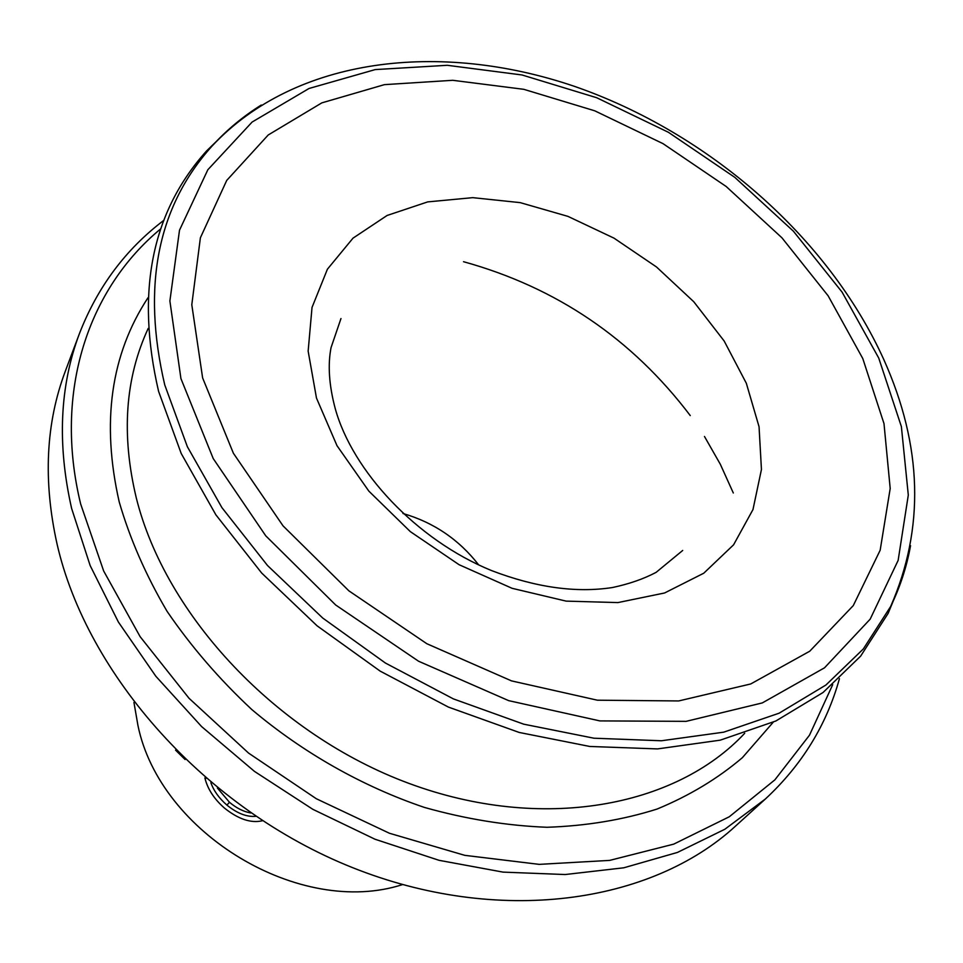 <?xml version="1.0" encoding="UTF-8"?>
<svg xmlns="http://www.w3.org/2000/svg" width="963" height="963" viewBox="0 0 963 963"><rect width="100%" height="100%" fill="white"/><g stroke="black" fill="none" stroke-linecap="round" stroke-linejoin="round"><path stroke-width="1.44" d="M862.776 358.525L883.998 423.624L890.197 488.494L880.17 550.21L853.29 605.571L809.727 651.229L750.719 683.959L678.698 700.944L597.373 700.197L511.558 680.901L426.826 643.717L348.895 590.849L283.026 525.846L233.383 453.236L202.627 377.929L191.793 304.729L200.388 237.789L226.714 180.43L268.208 134.989L321.847 102.86L384.418 84.648L452.73 80.302L523.8 89.318L594.761 110.817L663.038 143.656L726.198 186.509L781.944 237.813L828.144 295.822L862.776 358.525M899.346 586.214L888.115 613.407L860.633 656.152L823.028 692.517L775.889 720.974L720.228 740.162L657.536 748.913L589.753 746.457L519.165 732.446L448.397 707.083L380.156 671.115L317.116 625.842L261.683 573.045L215.881 514.832L181.213 453.501L158.594 391.375C135.566 292.186 151.576 212.029 206.612 150.902L227.725 130.414M56.998 543.77C43.022 480.633 45.815 423.094 65.34 371.164L79.435 333.583C59.706 386.007 57.106 444.292 71.623 508.44L90.149 565.546L118.389 622.05L155.837 676.267L201.604 726.571L254.449 771.375L312.819 809.305L374.968 839.218L439.008 860.308L503.023 872.117L565.173 874.536L623.795 867.795L677.434 852.436L724.898 829.215L765.308 799.061L735.6 826.037C651.144 903.727 498.726 926.057 352.326 867.543C206.022 809.197 86.935 675.376 56.998 543.77M402.438 884.624C300.444 917.619 160.075 833.729 137.95 725.5L133.941 702.4M217.385 788.023L229.483 802.287C236.368 808.065 243.458 811.628 250.741 812.977M402.967 513.496C433.735 522.452 458.954 539.557 478.635 564.848M210.849 782.618C213.714 790.767 219.058 798.243 226.895 805.08L229.483 802.287M226.895 805.08C237.042 813.326 246.648 817.081 255.689 816.335M262.369 820.753C251.018 823.425 238.379 819.2 224.439 808.065C214.075 798.953 207.563 788.914 204.89 777.948L205.131 777.755M204.89 777.948L205.926 778.441M185.101 759.518L175.567 750.141M746.325 383.262L759.049 426.717L761.444 469.487L752.982 509.547L733.589 544.805L703.748 573.226L664.59 592.979L617.909 602.585L566.1 601.117L512.087 588.309L459.098 564.715L410.358 531.648L368.853 491.13L336.99 445.664L316.478 398.068L308.148 351.134L312.024 307.438L327.408 269.207L353 238.162L387.078 215.483L427.704 201.893L472.785 197.656L520.225 202.639L567.953 216.374L614.009 238.15L656.525 266.992L693.769 301.744L724.176 341.022L746.325 383.262M180.924 378.567L169.885 300.962L179.503 230.205L207.839 169.753L252.113 122.048L309.039 88.476L375.209 69.589L447.277 65.291L522.066 74.982L596.675 97.72L668.406 132.292L734.769 177.324L793.404 231.204L842.095 292.126L878.738 358.055L901.38 426.609L908.302 495.066L898.142 560.382L870.179 619.149L824.497 667.828L762.311 702.918L686.125 721.347L599.865 720.902L508.681 700.643L418.556 661.22L335.69 605.005L265.752 535.825L213.22 458.569L180.924 378.567M910.553 545.684C906.677 567.002 900.032 587.286 890.631 606.521L863.33 648.954L825.941 685.006L779.067 713.21L723.719 732.169L661.376 740.764L593.954 738.212L523.764 724.188L453.368 698.885L385.477 663.074L322.725 618.041L267.533 565.534L221.923 507.645L187.352 446.688L164.757 384.947C141.681 286.372 157.451 206.732 212.077 146.015C226.486 130.174 242.893 116.511 261.274 105.027M744.712 733.264C675.617 807.319 541.579 832.514 409.131 783.461C276.778 734.613 165.588 615.814 136.277 497.859C121.157 434.614 125.13 378.134 148.194 328.431M773.253 722.19L742.353 757.688C717.748 778.622 689.315 795.739 657.079 809.052C622.929 819.874 586.25 825.941 547.02 827.277C506.815 825.724 465.948 819.104 424.418 807.427C362.425 786.41 303.14 752.837 251.812 709.55C219.251 679.156 190.987 646.378 167.008 611.228C145.858 575.26 129.921 538.823 119.207 501.904C101.199 422.504 110.781 354.468 147.941 297.82M832.706 684.669L809.474 735.214L774.854 779.874L729.28 816.768L673.727 844.13L609.663 860.392L539.16 864.365L464.768 855.337L389.437 833.26L316.321 798.736L248.562 753.09L189.025 698.271L140.129 636.675L103.667 570.999L80.663 504.01C53.146 390.918 88.632 288.322 160.857 228.713M463.528 261.707C556.445 287.443 632.017 338.735 690.254 415.571M704.483 436.48L720.348 464.31L733.312 492.996M682.695 550.463L656.116 572.359C643.645 578.932 629.08 583.999 612.42 587.538C576.006 593.136 535.729 587.49 491.563 570.578C416.305 539.906 352.386 470.895 335.232 408.577C329.057 385.381 327.661 365.049 331.055 347.595L340.974 318.548M888.115 613.407L890.631 606.521C924.853 528.338 922.566 446.001 883.781 359.512C828.288 237.079 708.094 132.605 574.225 86.273C440.693 40.891 295.822 56.624 212.077 146.015L206.612 150.902M163.939 220.25C125.659 249.248 97.492 287.034 79.435 333.583M839.435 678.674C826.615 724.946 801.902 765.079 765.308 799.061"/></g></svg>
